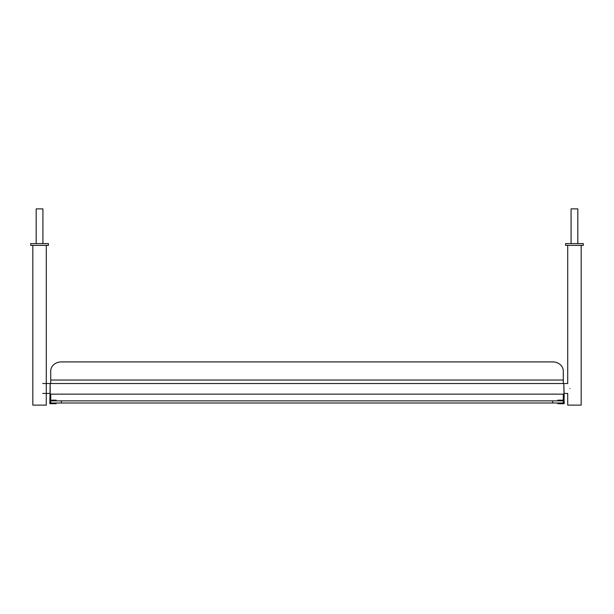 <?xml version="1.0" encoding="UTF-8"?>
<svg xmlns="http://www.w3.org/2000/svg" width="614" height="614" viewBox="0 0 614 614"><rect width="100%" height="100%" fill="white"/><g stroke="black" fill="none" stroke-linecap="round" stroke-linejoin="round"><path stroke-width="0.92" d="M571.081 243.589L571.081 208.875L577.812 208.875L577.812 243.589M569.892 388.47C567.451 394.848 567.451 394.848 569.892 388.47C567.451 382.092 567.451 382.092 569.892 388.47M574.443 245.362L583.3 245.362L583.3 243.589L565.586 243.589L565.586 245.362L574.443 245.362M581.174 245.362L581.174 405.125L567.712 405.125L567.712 393.436L564.174 393.436M39.557 245.362L48.414 245.362L48.414 243.589L30.7 243.589L30.7 245.362L39.557 245.362M46.288 245.362L46.288 405.125L32.826 405.125L32.826 245.362M563.821 396.974L563.821 400.159L557.796 400.159L563.821 400.52L563.821 403.352L557.796 403.705L564.174 403.705L563.821 383.512L50.179 383.512L50.179 400.159L56.204 400.159L50.179 400.52L50.179 403.352L56.204 403.705L49.826 403.705L50.179 383.512M564.174 396.974L563.821 383.512M42.919 243.589L42.919 208.875L36.188 208.875L36.188 243.589M563.821 394.142L50.179 394.142M50.716 371.048A10.63 9.141 180 0 1 61.339 361.907L552.661 361.907A10.63 9.141 180 0 1 563.284 371.048L563.284 380.035L50.716 380.035L50.716 371.048M61.339 400.873L50.716 400.873L50.716 402.999L61.339 402.999L61.339 400.873L552.661 400.873L552.661 402.999L61.339 402.999M552.661 402.999L563.284 402.999L563.284 400.873L552.661 400.873M50.716 400.52L50.716 402.999M563.284 400.52L563.284 402.999M563.284 400.159L563.284 394.142M563.284 383.512L563.284 380.035M50.716 400.159L50.716 394.142M50.716 383.512L50.716 380.035M564.174 383.512L567.712 383.512L567.712 245.362M42.742 393.436L49.826 393.436M42.742 383.512L49.826 383.512"/></g></svg>

